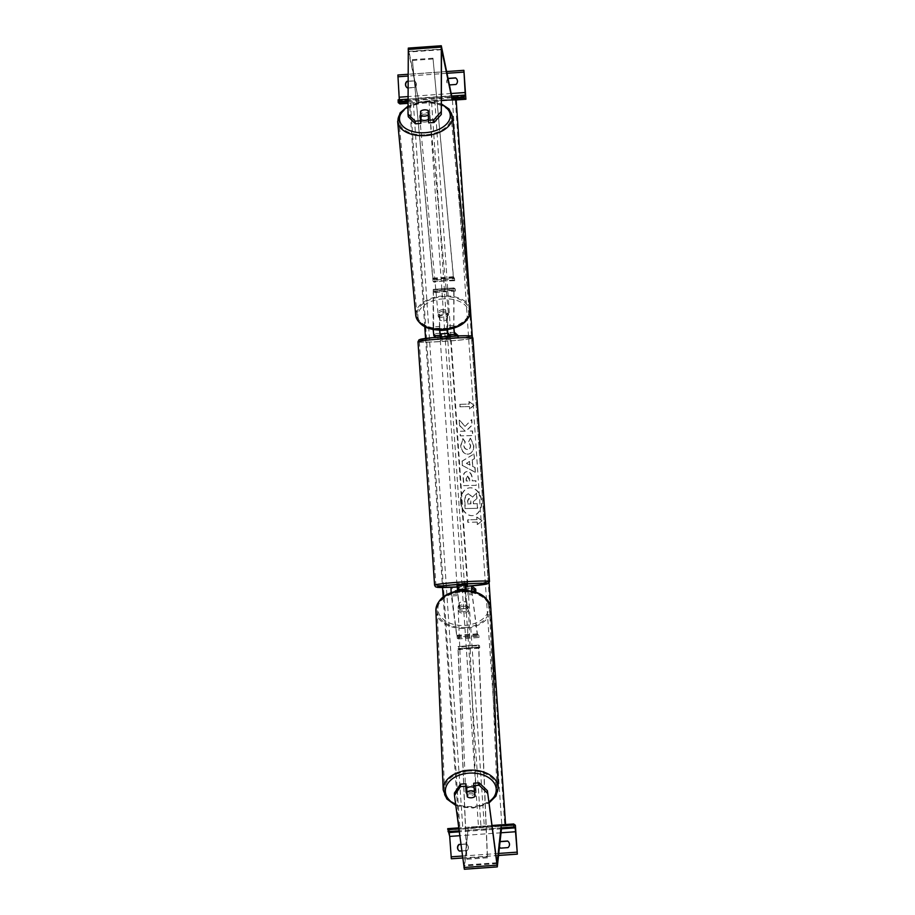 <?xml version="1.0" encoding="UTF-8"?>
<svg xmlns="http://www.w3.org/2000/svg" width="915" height="915" viewBox="0 0 915 915"><rect width="100%" height="100%" fill="white"/><g stroke="black" fill="none" stroke-linecap="round" stroke-linejoin="round"><path stroke-width="0.69" stroke-dasharray="4.58 3.43" d="M466.387 589.409L465.792 586.606L467.451 586.664L466.215 586.927L466.387 589.409L465.186 589.535L466.581 589.374L465.38 588.471L465.609 593.48L467.416 607.148A5.17 3.511 -1.1 0 1 463.653 608.647A5.17 3.511 -1.1 0 1 459.582 607.709L457.511 590.907M459.582 607.709L459.604 609.23A5.17 3.511 178.9 0 0 463.688 610.168A5.17 3.511 178.9 0 0 467.439 608.669L465.278 591.124L457.443 591.673L457.809 595.562L451.415 596.02L457.02 637.915L458.392 638.956L458.255 636.897L456.768 635.307L451.141 589.477L455.235 592.577L472.334 591.193M467.416 607.148L467.439 608.669M471.808 591.09L477.378 633.843L478.865 635.433L458.255 636.897M475.709 589.054L455.098 590.507L451.015 587.419M465.232 586.401L466.433 587.316L458.415 587.727M471.694 591.067L477.413 635.365L479.014 637.503L458.392 638.956M451.084 592.623L451.415 596.02M465.38 588.471L471.763 588.013L465.38 588.471M457.397 590.93L465.232 590.347M465.278 591.124L457.443 591.673M459.604 609.23L457.809 595.562M478.865 635.433L479.014 637.503M455.098 590.507L455.235 592.577M464.786 589.317L464.934 591.376M468.091 637.766L467.954 635.708M458.735 589.752L458.598 587.876M466.581 589.374L466.433 587.316M461.755 850.893L466.822 850.538A4.14 4.129 -52.8 0 0 466.364 843.939L466.536 844.065A4.14 4.129 127.2 0 1 466.993 850.664L459.399 851.064M498.595 855.468L462.693 858.018M515.385 825.261L449.425 829.939L447.709 828.647M451.392 858.819L449.425 829.939M466.536 844.065L460.908 844.465M500.059 841.937A4.14 4.129 -52.8 0 0 499.521 846.958M500.459 848.022A4.14 4.129 -52.8 0 0 500.802 848.274L508.042 847.61M507.939 841.251A4.14 4.129 127.2 0 1 508.214 847.748M460.897 844.328L466.364 843.939M499.51 847.061A4.14 4.129 127.2 0 1 500.093 841.606M501.294 824.85L458.724 827.869M465.964 589.077L465.163 589.111M450.454 337.509L440.149 338.241L450.466 337.521L450.352 335.874L449.093 335.794M441.099 333.849L448.522 333.323L448.647 335.21M448.522 333.323L447.801 333.346M441.522 334.169L441.693 336.651L440.035 336.594M449.082 335.531L448.945 333.643M457.031 585.749L467.336 585.04M467.451 586.664L467.428 586.24A25.46 1.247 176.1 0 1 457.1 586.95L457.134 587.384M458.964 589.935L458.392 587.464M450.603 339.568L440.287 340.288L450.603 339.568M467.188 582.958L456.882 583.69L467.188 582.958M435.94 585.165A26.203 1.281 176.1 0 0 462.853 584.548A26.203 1.281 176.1 0 0 488.187 581.54A26.203 1.281 176.1 0 0 488.141 581.471A26.203 1.281 176.1 0 0 461.217 582.089A26.203 1.281 176.1 0 0 435.895 585.097A26.203 1.281 176.1 0 0 435.94 585.165M419.344 341.787A26.203 1.281 176.1 0 0 446.268 341.158A26.203 1.281 176.1 0 0 471.591 338.15A26.203 1.281 176.1 0 0 471.545 338.081A26.203 1.281 176.1 0 0 444.633 338.71A26.203 1.281 176.1 0 0 419.299 341.718A26.203 1.281 176.1 0 0 419.344 341.787M466.89 791.418L467.291 794.426A5.17 3.511 178.9 0 0 471.362 795.364A5.17 3.511 178.9 0 0 475.114 793.865L475.16 796.302M454.412 793.042L464.077 865.945L468.308 827.171L464.34 869.239M475.114 793.865L473.718 783.217M501.386 825.879L501.569 827.983L468.583 830.328M491.973 825.49L468.308 827.171M466.81 789.439L467.554 797.011A5.17 3.511 178.9 0 0 469.315 797.663M467.291 794.426L467.302 795.032M474.004 787.518A5.17 3.511 -2.3 0 1 475.96 790.125A5.17 3.511 -2.3 0 1 471.248 793.831A5.17 3.511 -2.3 0 1 465.621 790.549A5.17 3.511 -2.3 0 1 466.501 788.467M474.222 788.822A5.17 3.511 -2.3 0 1 476.006 791.338A5.17 3.511 -2.3 0 1 474.862 793.671L474.245 789.336M467.451 794.289A5.17 3.511 -2.3 0 1 465.666 791.761A5.17 3.511 -2.3 0 1 466.65 789.588M463.779 611.689A5.17 3.511 -2.3 0 1 458.152 608.406A5.17 3.511 -2.3 0 1 462.864 604.701A5.17 3.511 -2.3 0 1 468.491 607.983A5.17 3.511 -2.3 0 1 463.779 611.689M467.302 609.093L466.661 604.243A5.17 3.511 -2.3 0 1 468.446 606.771A5.17 3.511 -2.3 0 1 467.302 609.093L467.222 607.274A5.17 3.511 -2.3 0 1 463.653 608.647A5.17 3.511 -2.3 0 1 459.81 607.892L459.879 609.71A5.17 3.511 -2.3 0 1 458.106 607.194A5.17 3.511 -2.3 0 1 459.238 604.861L459.879 609.71M466.661 604.243L466.593 602.425A5.17 3.511 -2.3 0 0 462.738 601.67A5.17 3.511 -2.3 0 0 459.17 603.042L459.238 604.861M467.222 607.274L466.593 602.425M459.17 603.042L459.81 607.892M462.921 606.222A5.17 3.511 -2.3 0 1 468.549 609.504A5.17 3.511 -2.3 0 1 463.848 613.199A5.17 3.511 -2.3 0 1 458.209 609.928A5.17 3.511 -2.3 0 1 462.921 606.222M471.179 792.31A5.17 3.511 177.7 0 0 475.892 788.604A5.17 3.511 177.7 0 0 470.264 785.333A5.17 3.511 177.7 0 0 465.552 789.027A5.17 3.511 177.7 0 0 471.179 792.31M468.4 771.139A26.203 17.797 177.7 0 0 444.541 789.897A26.203 17.797 177.7 0 0 473.055 806.504A26.203 17.797 177.7 0 0 496.902 787.746A26.203 17.797 177.7 0 0 468.4 771.139M465.712 627.393A26.203 17.797 -2.3 0 1 437.198 610.785A26.203 17.797 -2.3 0 1 461.057 592.028A26.203 17.797 -2.3 0 1 489.571 608.635A26.203 17.797 -2.3 0 1 465.712 627.393M420.877 116.457L420.889 113.849A5.17 3.122 173.5 0 1 424.812 112.476A5.17 3.122 173.5 0 1 428.723 113.288L428.7 122.862M421.06 118.355L420.797 111.047A5.17 3.122 173.5 0 1 422.456 110.258M420.889 113.849L420.786 112.98M408.307 116.777L408.536 51.389L418.807 101.153L408.33 48.095M408.536 51.389L441.522 49.055M451.747 97.791L451.644 95.766L418.67 98.099M408.044 101.931L418.807 101.153M428.723 113.288L428.426 110.669M428.403 119.385A5.17 3.122 -5.3 0 0 430.05 116.8A5.17 3.122 -5.3 0 0 424.915 114.146A5.17 3.122 -5.3 0 0 419.745 117.76A5.17 3.122 -5.3 0 0 420.877 119.476M421.072 114.009A5.17 3.122 -5.3 0 0 419.63 116.445A5.17 3.122 -5.3 0 0 420.877 118.252M428.414 112.694L428.495 117.932A5.17 3.122 -5.3 0 0 429.936 115.484A5.17 3.122 -5.3 0 0 428.506 113.574M428.495 117.932L428.403 117.04M443.295 311.146A5.17 3.122 -5.3 0 0 438.136 314.771A5.17 3.122 -5.3 0 0 443.272 317.425A5.17 3.122 -5.3 0 0 448.442 313.811A5.17 3.122 -5.3 0 0 443.295 311.146M447.126 313.204L447.115 317.562A5.17 3.122 -5.3 0 0 448.556 315.115A5.17 3.122 -5.3 0 0 447.126 313.204L447.309 315.183A5.17 3.122 -5.3 0 0 443.603 314.44A5.17 3.122 -5.3 0 0 439.886 315.606L439.703 313.639A5.17 3.122 -5.3 0 0 438.251 316.087A5.17 3.122 -5.3 0 0 439.692 317.997L439.703 313.639M447.115 317.562L447.298 319.529A5.17 3.122 -5.3 0 1 443.581 320.707A5.17 3.122 -5.3 0 1 439.875 319.964L439.692 317.997M447.309 315.183L447.298 319.529M439.875 319.964L439.886 315.606M443.146 309.51A5.17 3.122 -5.3 0 0 437.976 313.124A5.17 3.122 -5.3 0 0 443.123 315.778A5.17 3.122 -5.3 0 0 448.281 312.164A5.17 3.122 -5.3 0 0 443.146 309.51M425.052 122.061A5.17 3.122 174.7 0 1 419.905 119.408A5.17 3.122 174.7 0 1 425.063 115.782A5.17 3.122 174.7 0 1 430.21 118.447A5.17 3.122 174.7 0 1 425.052 122.061M425.018 134.802A26.203 15.841 174.7 0 1 398.963 121.352A26.203 15.841 174.7 0 1 425.098 103.04A26.203 15.841 174.7 0 1 451.141 116.491A26.203 15.841 174.7 0 1 425.018 134.802M443.089 328.531A26.203 15.841 -5.3 0 0 469.223 310.208A26.203 15.841 -5.3 0 0 443.169 296.757A26.203 15.841 -5.3 0 0 417.046 315.08A26.203 15.841 -5.3 0 0 443.089 328.531M407.209 87.806A4.14 4.129 127.2 0 0 407.541 88.046L414.964 87.52A4.14 4.129 -52.8 0 0 414.518 80.92L414.346 80.794A4.14 4.129 127.2 0 1 414.792 87.394L408.079 87.863M424.766 326.747L409.531 103.189L428.998 101.039L456.173 99.884L408.033 103.349M463.916 70.375L397.956 75.053L399.924 103.921M414.518 80.92L408.09 81.378M448.144 78.69A4.14 4.129 127.2 0 0 448.773 85.118L456.196 84.592A4.14 4.129 -52.8 0 0 455.91 78.107M408.101 81.229L414.346 80.794M448.087 78.45A4.14 4.129 -52.8 0 0 448.602 84.992L449.425 84.935M398.128 99.827L399.352 100.742L465.312 96.064M441.11 334.032L449.139 333.62L447.938 332.717L447.515 315.252A5.17 3.122 -6.5 0 0 443.603 314.44A5.17 3.122 -6.5 0 0 439.68 315.812L439.497 314.165A5.17 3.122 173.5 0 1 443.409 312.793A5.17 3.122 173.5 0 1 447.332 313.616L447.446 329.617L439.612 330.166L439.463 326.449L433.07 326.895L433.253 289.38L434.636 290.432L434.774 292.491L433.39 291.45L454.012 289.986L455.396 291.027L434.774 292.491M439.68 315.812L439.76 330.521M458.415 335.359L437.805 336.812L433.721 333.723L433.39 291.45M453.897 328.165L454.012 289.986L433.401 291.45M458.449 335.908L458.552 337.418L456.665 335.988M449.093 335.714L441.259 336.091M458.552 337.418L437.942 338.882L435.929 337.349M453.783 328.21L453.783 288.774L453.863 287.916L455.247 288.968L434.636 290.432M433.161 329.537L433.07 326.895M439.646 330.532L447.446 329.617M439.497 314.165L439.463 326.449M455.396 291.027L455.247 288.968M437.942 338.882L437.805 336.812M447.641 337.681L447.492 335.622M444.335 289.231L444.473 291.302M441.304 334.181L441.453 336.24M447.515 315.252L447.332 313.616M449.139 333.62L449.276 335.691M468.8 648.083L459.101 649.273L458.198 648.586L478.808 647.122L479.712 647.809L468.8 648.083L468.652 646.013L458.964 647.214L459.101 649.273M487.501 857.812L466.879 859.265L458.175 649.707L458.198 648.586L478.82 647.134L487.501 857.812L487.329 856.852L466.719 858.316L458.003 648.746L458.049 646.528L458.964 647.214M487.329 856.852L478.614 647.294L478.659 645.064L479.574 645.75L468.652 646.013M458.049 646.528L478.659 645.064L458.06 646.528M466.879 859.265L466.719 858.316M479.574 645.75L479.712 647.809M443.626 278.926L443.775 280.985L454.686 280.722L453.794 280.036L453.405 277.474L432.989 58.217L453.451 276.696L454.549 278.652L433.939 280.116L433.035 279.43L412.379 59.681L432.795 278.938L433.172 281.5L434.076 282.175L433.939 280.116M443.775 280.985L434.076 282.175M432.932 58.995L412.322 60.459M432.989 58.217L412.379 59.681M454.686 280.722L454.549 278.652M460.611 502.003A13.965 10.397 83 0 0 472.735 515.603A13.965 10.397 83 0 0 481.439 501.489A13.965 10.397 83 0 0 469.315 487.889A13.965 10.397 83 0 0 460.611 502.003M460.885 501.969A13.965 10.397 83 0 0 473.009 515.568A13.965 10.397 83 0 0 481.713 501.466A13.965 10.397 83 0 0 469.589 487.855A13.965 10.397 83 0 0 460.885 501.969M409.531 103.189L431.468 100.49L447.115 330.006M447.344 333.369L480.958 826.508L505.663 825.902L478.499 827.057L459.021 829.207L480.958 826.508M431.468 100.49L441.327 100.25M470.39 308.469L470.584 311.375M472.312 336.72L489.102 582.855M490.749 607.114L490.943 610.019M505.572 824.541L505.663 825.902M477.161 519.594L467.897 519.823L468.057 522.293L477.321 522.076L477.493 524.547L482.056 520.715L476.99 517.124L477.161 519.594L467.897 519.823M470.516 438.262L473.798 445.502C473.867 450.706 471.934 453.588 467.988 454.172C463.985 453.863 461.652 451.015 460.943 445.628L463.036 438.56L465.266 441.956L464.065 445.594C464.42 448.064 465.598 449.345 467.599 449.459L467.359 449.482C469.372 449.276 470.39 447.938 470.39 445.468L468.64 441.785L470.516 438.262L473.524 445.536C473.593 450.74 471.66 453.623 467.714 454.206L467.679 454.206C463.711 453.897 461.377 451.049 460.668 445.662L463.036 438.56M462.761 438.594L464.992 441.991L463.791 445.628C464.145 448.098 465.323 449.379 467.325 449.494L467.634 449.459C469.647 449.242 470.665 447.904 470.665 445.433L468.915 441.751M472.346 459.993L472.781 466.387L475.057 467.496L475.377 472.22L462.532 465.541L462.235 461.16L474.119 453.874L474.45 458.747L472.071 460.028L472.781 466.387M472.151 480.867L475.686 480.775L475.994 485.35L463.642 485.648L463.162 478.579C462.933 474.21 464.225 471.888 467.027 471.614L467.336 471.58C470.299 471.82 471.946 474.153 472.266 478.568L472.426 480.832L475.949 480.741L476.269 485.316L463.916 485.625L463.436 478.545C463.207 474.176 464.5 471.854 467.302 471.58L467.027 471.614C470.024 471.854 471.671 474.187 471.991 478.602L472.426 480.832M459.822 425.589L465.22 431.148L460.211 431.274L460.519 435.849L472.872 435.54L472.563 430.965L469.372 431.045L467.862 429.41L472.163 425.143L471.785 419.653L465.186 426.287L459.456 420.168L459.547 425.624L465.22 431.148M469.624 409.039L469.452 406.569L460.188 406.798L460.016 404.316L469.281 404.098L469.109 401.616L474.176 405.208L469.624 409.039L469.452 406.569M425.567 338.424L442.54 587.51M443.192 596.935L459.021 829.207M476.418 493.071L476.772 498.366L473.249 501.786L473.387 503.799L477.138 503.707L477.447 508.294L465.072 508.591L464.534 500.768L465.518 495.358L468.331 493.814L472.369 497.131L476.692 493.048L477.047 498.332L473.524 501.752L473.661 503.765L477.413 503.673L477.722 508.26L465.346 508.557L464.809 500.734L465.792 495.324L468.606 493.78L472.643 497.097L476.692 493.048M467.885 493.848L468.572 493.791L467.885 493.848M472.506 466.421L475.057 467.496M474.782 467.531L475.377 472.22M475.102 472.254L462.532 465.541M462.258 465.575L462.235 461.16M461.961 461.194L474.119 453.874M473.844 453.909L474.45 458.747M474.176 458.781L472.071 460.028M469.761 465.083L469.509 461.412L466.147 463.322L470.036 465.049L469.784 461.377L466.421 463.287L470.036 465.049M467.496 476.189L466.33 478.831L466.478 480.981L469.738 480.901L469.589 478.728L467.771 476.155L466.055 478.865L466.204 481.004L469.464 480.924L467.805 476.155M468.64 441.785L470.241 438.296M464.946 431.182L459.936 431.308L460.245 435.883L472.598 435.574L472.289 430.999L469.098 431.079L467.588 429.444L471.888 425.178L471.511 419.688L465.186 426.287M464.912 426.321L459.456 420.168M459.181 420.202L459.547 425.624M469.178 406.603L460.188 406.798M459.913 406.832L460.016 404.316M459.742 404.35L469.281 404.098M469.006 404.121L469.109 401.616M468.835 401.651L474.176 405.208M473.901 405.242L469.349 409.074M477.321 522.076L477.218 524.581L482.056 520.715M481.782 520.749L476.99 517.124M477.047 522.11L468.057 522.293M467.622 519.857L467.782 522.328M476.715 517.158L476.887 519.629M467.737 503.936L470.699 503.868L470.493 500.837L469.132 498.389L467.805 500.905L468 503.902L470.973 503.833L470.768 500.802L468.686 498.435L467.531 500.94L468 503.902M472.003 593.034L465.609 593.48M477.378 633.843L456.768 635.307M457.775 594.041L451.392 594.498M477.63 636.451L457.02 637.915M477.493 634.392L456.882 635.856M472.037 594.556L465.644 595.002M477.413 635.365L456.791 636.829M501.054 832.776L459.753 835.704M498.812 853.443L462.441 856.028M498.606 855.422L462.693 857.961M501.18 825.89L458.861 828.887M501.557 827.823L459.113 830.831M501.477 828.83L459.25 831.827M489.502 581.448A27.53 1.338 -3.9 0 1 462.899 584.605A27.53 1.338 -3.9 0 1 434.625 585.268A27.53 1.338 -3.9 0 1 434.579 585.188M417.983 341.81A27.53 1.338 176.1 0 0 418.029 341.878A27.53 1.338 176.1 0 0 446.303 341.226A27.53 1.338 176.1 0 0 472.906 338.07M470.665 336.079A25.46 1.247 -3.9 0 1 446.806 339.019A25.46 1.247 -3.9 0 1 419.951 339.671M496.879 862.742L463.905 865.075M497.394 866.608L464.408 868.941M497.005 863.463L464.134 865.796M455.659 804.582A25.46 17.293 177.7 0 0 473.055 807.522A25.46 17.293 177.7 0 0 488.896 802.089M498.229 787.689A27.53 18.7 -2.3 0 1 473.169 807.396A27.53 18.7 -2.3 0 1 443.215 789.954M435.883 610.843A27.53 18.7 177.7 0 0 465.827 628.285A27.53 18.7 177.7 0 0 490.886 608.578M461.057 591.01A25.46 17.293 -2.3 0 1 488.667 606.096A25.46 17.293 -2.3 0 1 465.586 625.368A25.46 17.293 -2.3 0 1 437.976 610.294A25.46 17.293 -2.3 0 1 461.057 591.01M441.465 49.73L408.479 52.075M441.465 49.319L408.628 51.64M441.465 46.253L408.49 48.598M408.033 106.746A25.46 15.383 174.7 0 1 424.937 101.851A25.46 15.383 174.7 0 1 441.316 104.539M452.468 116.365A27.53 16.642 -5.3 0 0 425.098 102.228A27.53 16.642 -5.3 0 0 397.648 121.478M415.719 315.206A27.53 16.642 174.7 0 1 443.18 295.957A27.53 16.642 174.7 0 1 470.539 310.094M443.329 298.85A25.46 15.383 -5.3 0 0 417.892 315.767A25.46 15.383 -5.3 0 0 443.249 329.72A25.46 15.383 -5.3 0 0 468.674 312.816A25.46 15.383 -5.3 0 0 443.329 298.85M447.023 73.291L408.113 76.048M451.187 93.513L408.056 96.578M446.669 71.542L408.113 74.275L446.669 71.542M451.587 97.802L408.044 100.89M451.667 96.029L408.044 99.117L451.667 96.018M465.3 96.064L399.34 100.742M439.646 328.085L433.253 328.542M453.966 290.41L433.355 291.874M453.874 327.078L447.481 327.524M440.104 333.266L433.721 333.723M454.332 332.259L447.938 332.717M453.874 287.928L433.264 289.38L453.863 287.916M453.691 325.431L447.298 325.889M453.783 288.774L433.172 290.227M478.614 647.294L458.003 648.746M478.785 648.243L458.175 649.707M453.646 277.977L433.035 279.43M453.794 280.036L433.172 281.5M453.405 277.474L432.795 278.938M453.451 276.696L432.841 278.16M410.458 103.166L459.948 829.184M455.35 99.987L504.84 826.005M452.433 100.192L501.923 826.211M434.831 100.627L484.321 826.645M428.998 101.039L478.499 827.057M413.374 102.96L462.864 828.979M440.035 336.571L440.149 338.23M457.1 586.95L467.428 586.24M440.287 340.288L456.882 583.667M450.615 339.591L467.199 582.969M471.591 338.15L488.187 581.54M419.299 341.718L435.895 585.097M497.074 863.611L464.088 865.945M455.773 805.417L473.158 808.059L489.01 802.958M475.96 790.125L476.006 791.338M465.666 791.761L465.621 790.549M468.491 607.983L468.446 606.771M458.152 608.406L458.106 607.194M468.549 609.504L475.892 788.604M437.198 610.785L444.541 789.897M489.571 608.635L496.902 787.746M458.209 609.928L465.552 789.027M441.316 103.864L424.972 101.428L408.033 106.083M419.745 117.76L419.63 116.445M429.936 115.484L430.05 116.8M438.136 314.771L438.251 316.087M448.442 313.811L448.556 315.115M437.976 313.124L419.905 119.408M469.223 310.208L451.141 116.491M417.046 315.08L398.963 121.352M448.281 312.164L430.21 118.447"/><path stroke-width="1.37" d="M457.511 590.907L457.534 589.02L458.747 589.935L465.186 589.535L458.964 589.935L458.369 587.133L457.74 587.224M471.694 591.067L471.614 585.943L475.709 589.054L475.846 591.113L472.334 591.193M475.846 591.113L471.763 588.013L471.808 591.09M458.415 587.727L457.397 586.961L450.992 587.407L451.084 592.623M457.397 590.93L457.386 586.961L450.992 587.407M465.22 586.401L471.614 585.943L465.22 586.401L465.232 590.347M517.352 854.141L515.385 825.261L513.67 823.969L513.978 826.943L515.191 827.858L517.352 854.141L498.595 855.468M462.693 858.018L451.324 858.773L449.7 836.413L447.709 828.647L458.724 827.869M460.908 844.465L459.124 844.591A4.14 4.129 -52.8 0 0 459.227 850.95M507.939 841.251A4.14 4.129 127.2 0 0 507.768 841.137L500.345 841.663A4.14 4.129 -52.8 0 0 500.059 841.937M499.521 846.958A4.14 4.129 -52.8 0 0 500.459 848.022M499.51 847.061A4.14 4.129 127.2 0 0 500.631 848.136L508.042 847.61A4.14 4.129 -52.8 0 0 507.596 841.011L500.173 841.537A4.14 4.129 127.2 0 0 500.093 841.606M461.755 850.893L459.399 851.064A4.14 4.129 127.2 0 1 458.953 844.465L460.897 844.328M513.67 823.969L501.294 824.85M467.451 586.675L467.336 585.017L457.031 585.749M465.163 589.111L458.541 589.615M440.035 336.594L441.27 336.331L441.099 333.849L447.801 333.346M448.647 335.21L450.386 336.308M469.315 797.663A5.17 3.511 178.9 0 0 471.408 797.8A5.17 3.511 178.9 0 0 475.16 796.302L473.764 785.653L479.197 785.264L479.151 782.828L473.718 783.217L473.764 785.653M454.458 795.478L454.412 793.042L460.451 784.155L460.497 786.591L454.458 795.478L464.34 869.239M466.89 791.418L465.884 783.778L460.451 784.155M479.151 782.828L487.398 790.709L497.062 863.6L501.294 824.827L491.973 825.49M487.398 790.709L497.291 866.905L501.569 827.983M501.294 824.827L501.386 825.879M465.884 783.778L465.929 786.202L460.497 786.591M465.929 786.202L467.336 796.862A5.17 3.511 178.9 0 0 467.554 796.999A5.17 3.511 -2.3 0 0 471.408 797.777A5.17 3.511 -2.3 0 0 474.976 796.405L474.885 794.186M487.443 793.145L479.197 785.264M467.302 795.032L467.336 796.862M466.501 788.467A5.17 3.511 -2.3 0 1 470.321 786.843A5.17 3.511 -2.3 0 1 474.004 787.518M467.554 797.011L466.925 792.173A5.17 3.511 -2.3 0 1 470.493 790.789A5.17 3.511 -2.3 0 1 474.336 791.555L474.245 789.336M474.976 796.405L474.336 791.555M466.65 789.588A5.17 3.511 -2.3 0 1 466.81 789.439L466.925 792.173M420.786 112.98L420.591 111.23A5.17 3.122 173.5 0 1 420.797 111.07A5.17 3.122 -5.3 0 1 424.514 109.88A5.17 3.122 173.5 0 1 428.426 110.669L428.403 120.231L433.836 119.854L434.133 122.473L441.293 114.444L441.522 49.055L451.747 97.791M422.456 110.258A5.17 3.122 173.5 0 1 424.514 109.846A5.17 3.122 -5.3 0 1 428.22 110.624L428.209 114.97A5.17 3.122 -5.3 0 1 424.491 116.148A5.17 3.122 -5.3 0 1 420.786 115.404L421.06 118.355A5.17 3.122 -5.3 0 1 420.877 118.252M434.133 122.473L428.7 122.862L428.403 120.231M420.866 123.411L420.568 120.791L415.135 121.18L408.01 114.158L408.307 116.777L415.433 123.799L420.866 123.411L420.877 116.457M441.293 114.444L441.293 45.75L451.644 95.766M441.293 45.75L408.307 48.095L408.01 114.158M451.793 98.809L464.179 97.951L464.088 95.137L465.312 96.064L463.916 70.375L465.895 99.243L456.173 99.929L470.39 308.469M415.433 123.799L415.135 121.18M440.996 111.813L433.836 119.854M420.568 120.791L420.591 111.23M420.877 119.476A5.17 3.122 -5.3 0 0 424.892 120.414A5.17 3.122 -5.3 0 0 428.403 119.385M420.786 115.404L420.797 111.047M428.22 110.624L428.414 112.694M428.403 117.04L428.209 114.97M408.033 103.349L399.924 103.921L398.219 102.629L398.116 99.815L408.044 99.117L398.116 99.815M408.09 81.378L406.923 81.321L408.101 81.229M407.209 87.806A4.14 4.129 127.2 0 1 407.095 81.446M455.91 78.107A4.14 4.129 -52.8 0 0 455.739 77.992L455.567 77.867A4.14 4.129 127.2 0 1 456.025 84.466L449.425 84.935M448.144 78.69A4.14 4.129 127.2 0 1 448.316 78.518L455.739 77.992M399.352 100.742L397.888 74.996L408.113 74.275L397.888 74.996M406.923 81.321A4.14 4.129 -52.8 0 0 407.369 87.92L408.079 87.863M455.567 77.867L448.156 78.393A4.14 4.129 -52.8 0 0 448.087 78.45M408.044 101.931L398.219 102.629M465.895 99.243L464.179 97.951M463.859 70.318L446.669 71.542L463.859 70.318M439.76 330.521L440.104 333.266L441.11 334.032M458.449 335.908L454.332 332.259L453.897 328.165M456.665 335.988L454.469 334.318L453.783 328.21M441.259 336.091L440.252 335.325L433.859 335.782L433.161 329.537M454.469 334.318L448.076 334.776L449.093 335.714M435.929 337.349L433.859 335.782M440.252 335.325L439.646 330.532L447.481 329.972L448.076 334.776M447.115 330.006L447.344 333.369M441.327 100.25L456.173 99.884M470.584 311.375L472.312 336.72M489.102 582.855L490.749 607.114M490.943 610.019L505.572 824.541M424.766 326.747L425.567 338.424M442.54 587.51L443.192 596.935M515.66 831.735L501.054 832.776M459.753 835.704L449.7 836.413M517.055 852.151L498.812 853.443M462.441 856.028L451.095 856.829M517.295 854.095L498.606 855.422M462.693 857.961L451.324 858.773M513.75 824.998L501.18 825.89M458.861 828.887L447.778 829.676M513.978 826.943L501.557 827.823M459.113 830.831L448.018 831.621M515.191 827.858L501.477 828.83M459.25 831.827L449.231 832.536M417.983 341.81L434.579 585.188A27.53 1.338 -3.9 0 1 461.183 582.032A27.53 1.338 -3.9 0 1 489.456 581.38A27.53 1.338 -3.9 0 1 489.502 581.448L472.906 338.07A27.53 1.338 176.1 0 0 472.861 337.99A27.53 1.338 176.1 0 0 444.587 338.653A27.53 1.338 176.1 0 0 417.983 341.81L419.047 339.797L432.109 337.704L458.426 335.908C468.606 335.645 473.147 335.839 472.049 336.491L472.906 338.07M489.502 581.448L488.782 583.198L486.917 584.022L467.428 586.24A25.46 1.247 176.1 0 0 487.535 583.587A25.46 1.247 176.1 0 0 460.68 584.239A25.46 1.247 176.1 0 0 436.821 587.178A25.46 1.247 176.1 0 0 457.1 586.95L437.496 587.396L435.437 586.767L434.579 585.188M419.951 339.671A25.46 1.247 -3.9 0 1 443.798 336.731A25.46 1.247 -3.9 0 1 470.665 336.079M496.937 865.167L463.951 867.512M488.896 802.089A25.46 17.293 177.7 0 0 493.803 782.451A25.46 17.293 177.7 0 0 468.526 773.164A25.46 17.293 177.7 0 0 446.291 786.202A25.46 17.293 177.7 0 0 455.659 804.582M468.274 770.247A27.53 18.7 -2.3 0 1 498.229 787.689L490.886 608.578A27.53 18.7 177.7 0 0 460.931 591.136A27.53 18.7 177.7 0 0 435.883 610.843L443.215 789.954A27.53 18.7 -2.3 0 1 468.274 770.247M441.156 47.111L408.182 49.444M441.316 104.539A25.46 15.383 174.7 0 1 448.727 121.203A25.46 15.383 174.7 0 1 424.857 132.709A25.46 15.383 174.7 0 1 401.159 124.154A25.46 15.383 174.7 0 1 408.033 106.746M397.648 121.478A27.53 16.642 -5.3 0 0 425.006 135.614A27.53 16.642 -5.3 0 0 452.468 116.365L470.539 310.094A27.53 16.642 174.7 0 1 443.089 329.331A27.53 16.642 174.7 0 1 415.719 315.206L397.648 121.478L400.084 112.945L408.033 106.083M463.882 72.102L447.023 73.291M408.113 76.048L397.911 76.78M465.266 92.518L451.187 93.513M408.056 96.578L399.306 97.196M464.111 96.921L451.587 97.802M408.044 100.89L398.139 101.599M464.077 95.149L451.667 96.029L464.088 95.137M457.02 585.737L457.134 587.384M497.303 866.905L464.328 869.25M489.01 802.958L495.941 796.107L498.229 787.689M435.883 610.843C437.015 599.348 445.365 592.554 460.954 590.472C478.305 590.129 488.29 596.168 490.886 608.578M455.773 805.417L446.817 798.944L443.215 789.954M470.539 310.094C469.452 321.588 460.348 328.268 443.215 330.143C427.534 330.418 418.372 325.443 415.719 315.206M441.316 103.864L449.082 109.045L452.468 116.365"/></g></svg>
